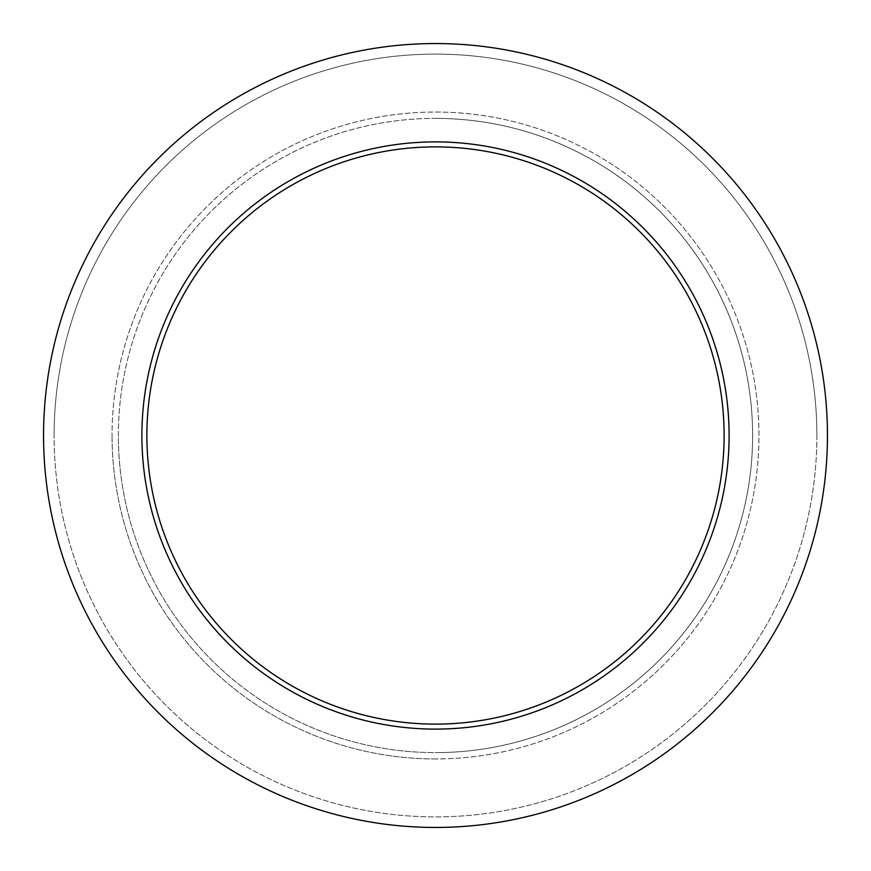 <?xml version="1.0" encoding="UTF-8"?>
<svg xmlns="http://www.w3.org/2000/svg" width="871" height="871" viewBox="0 0 871 871"><rect width="100%" height="100%" fill="white"/><g stroke="black" fill="none" stroke-linecap="round" stroke-linejoin="round"><path stroke-width="0.65" stroke-dasharray="4.36 3.27" d="M435.5 141.897A293.603 293.603 0 0 0 141.897 435.5A293.603 293.603 0 0 0 435.5 729.103A293.603 293.603 0 0 1 141.897 435.5A293.603 293.603 0 0 1 435.5 141.897A293.603 293.603 0 0 0 141.897 435.5A293.603 293.603 0 0 0 435.5 729.103A293.603 293.603 0 0 0 729.103 435.5A293.603 293.603 0 0 0 435.5 141.897A293.603 293.603 0 0 1 729.103 435.5A293.603 293.603 0 0 1 435.5 729.103A293.603 293.603 0 0 0 729.103 435.5A293.603 293.603 0 0 0 435.5 141.897M435.5 146.883A288.617 288.617 0 0 0 146.883 435.5A288.617 288.617 0 0 0 435.5 724.117A288.617 288.617 0 0 0 724.117 435.5A288.617 288.617 0 0 0 435.5 146.883M435.5 827.45A391.95 391.95 0 0 0 827.45 435.5A391.95 391.95 0 0 0 435.5 43.55A391.95 391.95 0 0 1 827.45 435.5A391.95 391.95 0 0 1 435.5 827.45A391.95 391.95 0 0 0 827.45 435.5A391.95 391.95 0 0 0 435.5 43.55A391.95 391.95 0 0 0 43.55 435.5A391.95 391.95 0 0 0 435.5 827.45A391.95 391.95 0 0 1 43.55 435.5A391.95 391.95 0 0 1 435.5 43.55A391.95 391.95 0 0 0 43.55 435.5A391.95 391.95 0 0 0 435.5 827.45A391.95 391.95 0 0 0 827.45 435.5A391.95 391.95 0 0 0 435.5 43.55A391.95 391.95 0 0 0 43.55 435.5A391.95 391.95 0 0 0 435.5 827.45M118.38 435.5A317.12 317.12 0 0 1 435.5 118.38A317.12 317.12 0 0 1 752.62 435.5A317.12 317.12 0 0 0 435.5 118.38A317.12 317.12 0 0 0 118.38 435.5A317.12 317.12 0 0 0 435.5 752.62A317.12 317.12 0 0 0 752.62 435.5A317.12 317.12 0 0 1 435.5 752.62A317.12 317.12 0 0 1 118.38 435.5M816.889 435.5A381.389 381.389 0 0 1 435.5 816.889A381.389 381.389 0 0 1 54.111 435.5A381.389 381.389 0 0 0 435.5 816.889A381.389 381.389 0 0 0 816.889 435.5A381.389 381.389 0 0 0 435.5 54.111A381.389 381.389 0 0 1 816.889 435.5M752.62 435.5A317.12 317.12 0 0 1 435.5 752.62A317.12 317.12 0 0 0 752.62 435.5A317.12 317.12 0 0 0 435.5 118.38A317.12 317.12 0 0 1 752.62 435.5M758.957 435.5A323.457 323.457 0 0 0 435.5 112.043A323.457 323.457 0 0 0 112.043 435.5A323.457 323.457 0 0 1 435.5 112.043A323.457 323.457 0 0 1 758.957 435.5A323.457 323.457 0 0 1 435.5 758.957A323.457 323.457 0 0 0 758.957 435.5M435.5 54.111A381.389 381.389 0 0 0 54.111 435.5A381.389 381.389 0 0 1 435.5 54.111M435.5 758.957A323.457 323.457 0 0 1 112.043 435.5A323.457 323.457 0 0 0 435.5 758.957"/><path stroke-width="1.31" d="M435.5 724.117A288.617 288.617 0 0 1 146.883 435.5A288.617 288.617 0 0 1 435.5 146.883A288.617 288.617 0 0 1 724.117 435.5A288.617 288.617 0 0 1 435.5 724.117M435.5 141.897A293.603 293.603 0 0 1 729.103 435.5A293.603 293.603 0 0 1 435.5 729.103A293.603 293.603 0 0 1 141.897 435.5A293.603 293.603 0 0 1 435.5 141.897M435.5 827.45A391.95 391.95 0 0 1 43.55 435.5A391.95 391.95 0 0 1 435.5 43.55A391.95 391.95 0 0 1 827.45 435.5A391.95 391.95 0 0 1 435.5 827.45"/></g></svg>
